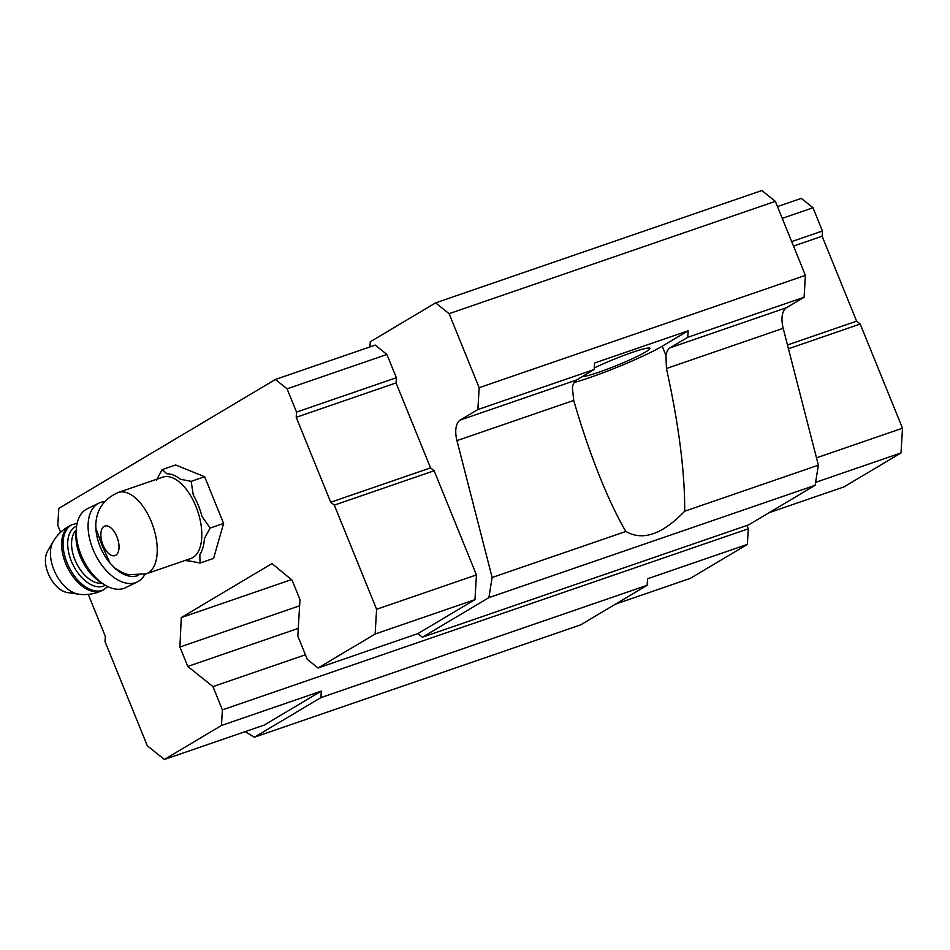 <?xml version="1.0" encoding="UTF-8"?>
<svg xmlns="http://www.w3.org/2000/svg" width="950" height="950" viewBox="0 0 950 950"><rect width="100%" height="100%" fill="white"/><g stroke="black" fill="none" stroke-linecap="round" stroke-linejoin="round"><path stroke-width="1.43" d="M118.216 492.492C103.859 498.881 96.377 509.699 95.784 524.923L95.867 528.236L102.077 545.538L110.069 563.219L115.093 568.278L122.574 572.707L128.594 574.714L146.229 573.836L190.796 558.493A43.011 21.933 71 0 0 197.529 510.684A43.011 21.933 71 0 0 162.783 477.149L118.216 492.492A43.011 21.933 71 0 1 152.962 526.027A43.011 21.933 71 0 1 146.229 573.836M594.189 369.514L594.569 363.007L688.168 330.778L687.776 337.286L670.201 347.747A21.921 11.174 71 0 0 665.962 355.466L666.437 368.505C678.822 424.519 684.903 472.091 684.689 511.207C662.399 534.411 642.782 541.168 625.824 531.477C617.393 516.966 608.962 499.332 600.507 478.562C590.876 454.801 581.946 428.747 573.717 400.425L572.375 387.695A21.921 11.174 -109 0 1 576.614 379.976L594.189 369.514L477.862 409.569L460.287 420.031A21.921 11.174 71 0 0 456.95 440.622L492.136 577.505L488.87 597.645L422.382 637.224L417.881 633.614L318.06 667.992L307.277 659.347L297.825 636.084L299.986 599.64L292.113 580.224L272.009 563.552L181.272 617.571L179.906 647.009L187.791 666.425L212.942 686.613L222.383 709.864L221.457 725.491L321.29 691.113L320.91 697.621L254.41 737.2L245.207 731.631M684.689 511.207L818.366 465.179L783.192 328.296A21.921 11.174 71 0 1 786.529 307.693L670.201 347.747M746.938 525.469L748.291 528.794L747.365 544.409L647.532 578.788L647.14 585.295L580.652 624.874L254.41 737.2M369.954 346.916L370.262 341.774L435.634 302.86L761.864 190.534L775.342 201.352L805.398 275.369L804.104 297.243L786.529 307.693M818.366 465.179L815.112 485.308L748.612 524.887L422.382 637.224M435.634 302.86L449.101 313.678L479.168 387.695L477.862 409.569M775.342 201.352L449.101 313.678M805.398 275.369L479.168 387.695M804.104 297.243L687.776 337.286M625.824 531.477L492.136 577.505M815.112 485.308L488.87 597.645M777.468 206.589L801.301 198.384L812.986 207.753L822.427 231.016L822.118 236.217L856.615 321.171L860.201 324.045L902.5 428.213L901.028 452.936L843.956 486.911L769.144 512.668M291.413 579.643L181.272 617.571M299.63 605.791L179.906 647.009M298.288 628.377L187.791 666.425M305.413 654.776L212.942 686.613M748.291 528.794L222.383 709.864M647.14 585.295L320.91 697.621M60.61 532.249L57.796 525.314L58.805 508.392L275.405 379.466L375.238 345.088L386.911 354.457L396.364 377.72L396.055 382.921L430.54 467.875L434.138 470.749L476.437 574.916L474.964 599.64L417.881 633.614M321.29 691.113L264.219 725.087L164.386 759.466L147.309 745.774L105.022 641.606L105.331 636.405L88.267 594.391M812.986 207.753L782.242 218.346M822.427 231.016L791.682 241.597M822.118 236.217L793.499 246.074M856.615 321.171L787.479 344.969M860.201 324.045L788.453 348.757M902.5 428.213L816.477 457.829M901.028 452.936L815.587 482.363M747.365 544.409L690.282 578.384L615.469 604.141M275.405 379.466L287.09 388.835L386.911 354.457M287.09 388.835L296.531 412.098L396.364 377.72M296.531 412.098L296.222 417.299L396.055 382.921M296.222 417.299L330.719 502.241L430.54 467.875M330.719 502.241L334.305 505.127L434.138 470.749M334.305 505.127L376.604 609.283L476.437 574.916M376.604 609.283L375.131 634.018L474.964 599.64M375.131 634.018L318.06 667.992M221.457 725.491L164.386 759.466M156.453 480.082L162.153 469.621L175.643 464.978L204.642 476.71L223.606 523.426L213.584 558.386L200.082 563.041L189.276 560.904A45.363 23.133 71 0 1 185.179 560.429M574.144 382.517A57.534 5.225 157.9 0 0 662.209 346.228L688.168 330.778M582.101 376.711A37.264 3.384 157.9 0 0 598.832 372.222A37.264 3.384 157.9 0 0 633.579 358.15A37.264 3.384 157.9 0 0 649.943 348.329A37.264 3.384 157.9 0 0 630.064 353.151A37.264 3.384 157.9 0 0 594.284 367.959M162.153 469.621L166.974 473.824A45.363 23.133 71 0 1 180.346 479.228L191.152 481.365L193.266 494.986A45.363 23.133 71 0 1 202.006 516.515L210.116 528.069L223.606 523.426M210.116 528.069L204.416 538.531A45.363 23.133 71 0 1 199.797 554.646L200.082 563.041M191.152 481.365L204.642 476.71M95.867 528.236A38.356 22.562 64.1 0 0 110.069 563.219M113.893 567.304A38.356 22.562 64.1 0 0 137.976 575.498M78.529 594.178A31.386 18.454 64.1 0 1 55.337 573.028A31.386 18.454 64.1 0 1 53.057 541.726L47.5 551.368A24.664 14.499 64.1 0 0 49.293 575.961A24.664 14.499 64.1 0 0 67.509 592.574L78.529 594.178C86.771 595.306 94.668 594.071 102.232 590.461L107.92 586.649M104.714 501.564A43.843 25.781 64.1 0 0 99.002 503.084L87.186 508.82A43.843 25.781 64.1 0 0 76.416 528.093L76.024 532.617A38.356 22.562 64.1 0 0 99.893 581.756L103.681 584.238A43.843 25.781 64.1 0 0 125.483 587.694L137.299 581.958A43.843 25.781 64.1 0 0 144.934 574.251M76.416 528.093A43.843 25.781 64.1 0 0 103.681 584.238M99.002 503.084A43.843 25.781 64.1 0 0 88.136 528.414A43.843 25.781 64.1 0 0 106.174 570.439A43.843 25.781 64.1 0 0 137.299 581.958M102.98 544.979A15.616 7.968 71 0 1 108.347 526.288A15.616 7.968 71 0 1 118.477 551.249A15.616 7.968 71 0 1 102.98 544.979M576.614 379.976L460.287 420.031M573.717 400.425L456.95 440.622M783.192 328.296L666.437 368.505M665.962 355.466L662.209 346.228M53.057 541.726C57.261 534.541 63.116 529.102 70.632 525.398A36.171 21.268 64.1 0 0 67.296 567.221A36.171 21.268 64.1 0 0 102.232 590.461M70.632 525.398L72.058 524.697A36.171 21.268 64.1 0 0 68.721 566.521A36.171 21.268 64.1 0 0 103.657 589.772M76.629 526.169A32.882 19.333 64.1 0 0 72.853 564.514A32.882 19.333 64.1 0 0 105.331 585.271M76.249 529.993A30.139 17.729 64.1 0 0 76.297 562.851A30.139 17.729 64.1 0 0 102.089 583.193M72.058 524.697L77.14 523.272"/></g></svg>
